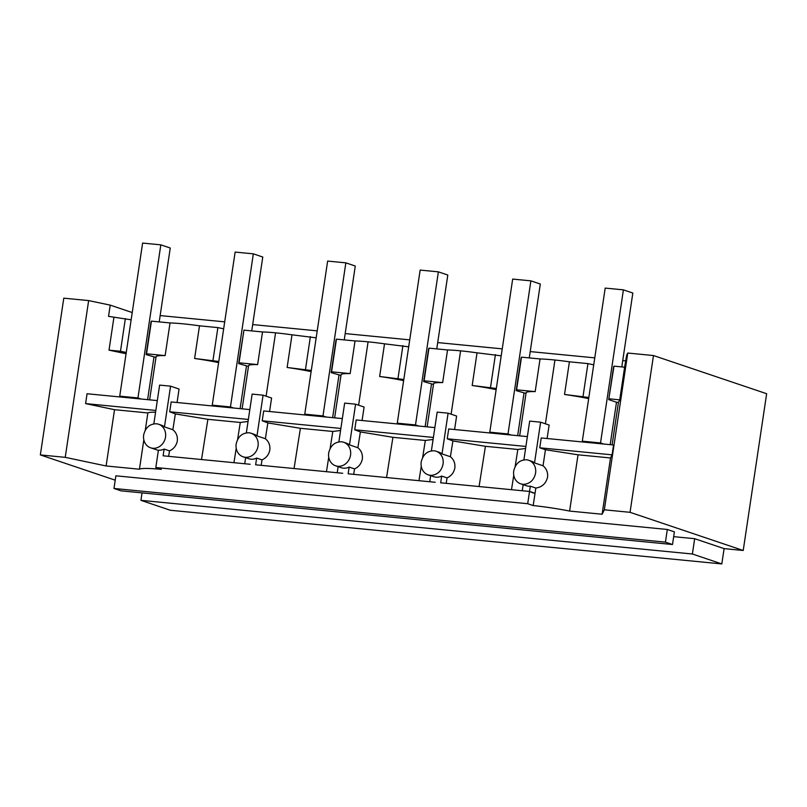 <?xml version="1.0" encoding="UTF-8"?>
<svg xmlns="http://www.w3.org/2000/svg" width="807" height="807" viewBox="0 0 807 807"><rect width="100%" height="100%" fill="white"/><g stroke="black" fill="none" stroke-linecap="round" stroke-linejoin="round"><path stroke-width="1.21" d="M342.339 418.601L263.687 410.945L262.214 420.79L340.867 428.446M262.214 420.79L267.863 422.918L265.372 438.726L256.979 435.901L263.072 395.168L271.586 398.043L269.568 411.52M340.564 430.474L332.807 431.463L300.406 428.305L267.863 422.918M246.347 432.865L252.147 394.109L263.072 395.168M256.979 435.901A12.438 10.915 -71.4 0 0 253.912 434.186L251.078 433.238A12.438 10.915 -71.4 0 0 250.735 433.127A12.438 10.915 -71.4 0 0 248.939 432.774C242.191 432.855 237.934 436.587 236.179 443.961A12.438 10.915 -71.4 0 0 243.129 456.812A12.438 10.915 -71.4 0 0 245.278 457.266A12.438 10.915 -71.4 0 0 247.124 457.276A12.438 10.915 -71.4 0 0 258.028 446.089A12.438 10.915 -71.4 0 0 251.078 433.238M249.827 409.593L171.165 401.936L169.702 411.782L248.354 419.438M169.702 411.782L175.351 413.92L172.849 429.728L164.467 426.903L170.559 386.17L179.063 389.035L177.056 402.511M248.052 421.466L240.294 422.465L207.883 419.307L175.351 413.92M149.618 399.848L156.064 356.724A41.47 3.974 8.5 0 1 165.142 355.605L170.025 322.941A41.47 3.974 8.5 0 1 183.048 323.829A41.47 3.974 8.5 0 1 184.894 324.01A41.47 3.974 8.5 0 1 199.49 325.816L194.608 358.469L218.778 361.486M194.608 358.469L194.638 358.479A41.47 3.974 8.5 0 1 218.606 362.625M199.49 325.816L217.88 327.602L212.998 360.265M217.88 327.602L223.66 328.822M248.455 366.428L238.65 363.604L239.054 362.797L257.635 364.603A41.47 3.974 8.5 0 0 248.566 365.722L242.12 408.846M240.113 408.655L246.448 366.237M610.173 444.657L616.508 402.249L618.434 402.431L612.099 444.849M588.838 397.488L564.527 394.472A41.47 3.974 8.5 0 1 588.666 398.638M564.527 394.472L569.409 361.808L587.94 363.614L583.058 396.277M593.72 364.835L587.94 363.614M131.148 319.814L108.541 316.354L110.216 305.127L132.227 312.551M155.963 357.43L146.138 354.606L151.02 321.943L151.423 321.136L170.025 322.941M238.65 363.604L243.936 330.144L262.517 331.949A41.47 3.974 8.5 0 1 275.56 332.837A41.47 3.974 8.5 0 1 277.406 333.019A41.47 3.974 8.5 0 1 292.003 334.824L287.131 367.478A41.47 3.974 8.5 0 1 311.119 371.623M316.173 337.82L292.003 334.814M340.978 375.437L331.173 372.612L336.045 339.949L336.448 339.142L355.03 340.947A41.47 3.974 8.5 0 1 368.083 341.835A41.47 3.974 8.5 0 1 369.919 342.017A41.47 3.974 8.5 0 1 384.525 343.822L379.643 376.476A41.47 3.974 8.5 0 1 403.631 380.632M408.685 346.828L384.525 343.822M433.49 384.435L423.685 381.61L428.567 348.947L428.971 348.14L447.542 349.956A41.47 3.974 8.5 0 1 460.595 350.843A41.47 3.974 8.5 0 1 462.441 351.025A41.47 3.974 8.5 0 1 477.038 352.83L472.186 385.494A41.47 3.974 8.5 0 1 496.154 389.63M501.197 355.826L477.038 352.82M526.003 393.433L516.198 390.608L521.08 357.955L521.483 357.148L540.054 358.954A41.47 3.974 8.5 0 1 553.108 359.841A41.47 3.974 8.5 0 1 554.954 360.023A41.47 3.974 8.5 0 1 569.409 361.808M523.158 484.654L522.25 490.747L529.533 491.453L527.707 503.709L533.195 505.565A41.47 3.974 8.5 0 1 569.611 511.073L602.113 514.23L604.332 509.812L627.755 353.042L626.676 355.201L624.618 367.185L613.996 366.146L613.592 366.953L608.71 399.616L616.508 402.249M125.357 318.604L120.485 351.257L126.265 352.477M147.6 399.647L153.935 357.229M146.138 354.606L146.541 353.799L165.142 355.605M151.423 321.136L146.541 353.799M386.563 477.542L392.918 437.313L425.329 440.461L422.626 457.589M421.254 466.275L418.974 480.7M392.918 437.313L360.376 431.916L357.884 447.734C361.334 450.558 362.817 454.341 362.333 459.062C361.334 463.702 358.742 466.981 354.545 468.887L353.678 474.345M341.452 441.772C334.703 441.853 330.456 445.585 328.691 452.959A12.438 10.915 -71.4 0 0 335.641 465.81A12.438 10.915 -71.4 0 0 337.79 466.275A12.438 10.915 -71.4 0 0 339.636 466.275A12.438 10.915 -71.4 0 0 350.551 455.087A12.438 10.915 -71.4 0 0 343.59 442.236A12.438 10.915 -71.4 0 0 343.247 442.125A12.438 10.915 -71.4 0 0 341.452 441.772M357.884 447.734L349.502 444.899A12.438 10.915 -71.4 0 0 346.425 443.194L343.59 442.236M265.372 438.726C268.812 441.55 270.295 445.323 269.82 450.064C268.822 454.704 266.229 457.973 262.023 459.879L256.646 458.063L255.637 464.802L342.682 473.275M332.807 431.463L330.103 448.581M328.731 457.266L326.452 471.692M300.406 428.305L294.051 468.544M262.023 459.879L261.165 465.336M172.849 429.728C176.309 432.552 177.792 436.335 177.298 441.056C176.309 445.696 173.707 448.974 169.51 450.881L164.124 449.065L163.125 455.804L250.17 464.267M240.294 422.465L237.591 439.583M236.219 448.268L233.939 462.693M207.883 419.307L201.528 459.536M525.599 448.48L517.842 449.469L515.138 466.587M513.766 475.273L511.487 489.698M479.076 486.55L485.431 446.311L517.842 449.469M485.431 446.311L452.898 440.925L450.397 456.732C453.847 459.556 455.33 463.329 454.845 468.06C453.857 472.71 451.254 475.979 447.058 477.885L446.19 483.343M433.964 450.78C427.216 450.861 422.969 454.583 421.204 461.967A12.438 10.915 -71.4 0 0 428.154 474.819A12.438 10.915 -71.4 0 0 430.302 475.273A12.438 10.915 -71.4 0 0 432.149 475.283C438.03 474.284 441.661 470.552 443.063 464.086A12.438 10.915 -71.4 0 0 436.113 451.234A12.438 10.915 -71.4 0 0 435.76 451.133A12.438 10.915 -71.4 0 0 433.964 450.78M450.397 456.732L442.014 453.907A12.438 10.915 -71.4 0 0 438.937 452.192L436.113 451.234M433.087 439.472L425.329 440.461M354.545 468.887L349.159 467.071L348.15 473.81L435.205 482.273M169.51 450.881L168.653 456.338M156.417 423.776C149.678 423.846 145.421 427.579 143.666 434.953A12.438 10.915 -71.4 0 0 150.616 447.804A12.438 10.915 -71.4 0 0 152.755 448.268A12.438 10.915 -71.4 0 0 154.601 448.268A12.438 10.915 -71.4 0 0 165.516 437.081A12.438 10.915 -71.4 0 0 158.565 424.23A12.438 10.915 -71.4 0 0 158.212 424.119A12.438 10.915 -71.4 0 0 156.417 423.776M523.894 459.869L529.685 421.113L540.609 422.182L549.123 425.047L547.116 438.524M540.609 422.182L534.527 462.905A12.438 10.915 -71.4 0 0 531.45 461.2L528.625 460.242A12.438 10.915 -71.4 0 0 528.272 460.131A12.438 10.915 -71.4 0 0 526.477 459.778C519.738 459.859 515.481 463.591 513.726 470.965A12.438 10.915 -71.4 0 0 520.676 483.817A12.438 10.915 -71.4 0 0 522.815 484.281A12.438 10.915 -71.4 0 0 524.661 484.281C530.542 483.282 534.184 479.56 535.576 473.094A12.438 10.915 -71.4 0 0 528.625 460.242M153.834 423.857L159.625 385.1L170.559 386.17M164.467 426.903A12.438 10.915 -71.4 0 0 161.39 425.188L158.565 424.23M520.676 483.817L526.335 485.723A12.438 10.915 -71.4 0 0 528.474 486.187A12.438 10.915 -71.4 0 0 530.32 486.187L535.818 488.043C542.052 487.176 545.966 483.534 547.57 477.139C548.044 472.448 546.531 468.665 543.04 465.78L545.441 449.711L539.762 447.794L541.225 437.949L613.562 444.99L612.089 454.835L539.762 447.794M360.376 431.916L354.727 429.788L433.389 437.444M434.862 427.599L356.2 419.943L354.727 429.788M431.382 450.871L437.172 412.115L448.097 413.174L456.611 416.049L454.603 429.526M442.014 453.907L448.097 413.174M338.869 441.863L344.66 403.107L355.584 404.176L364.098 407.041L362.081 420.518M349.502 444.899L355.584 404.176M243.936 330.144L239.054 362.797M262.517 331.949L257.635 364.603M287.131 367.478L311.29 370.484M310.392 336.61L305.51 369.263M332.625 417.653L338.96 375.235M331.173 372.612L331.576 371.805L350.147 373.611L355.03 340.947M336.448 339.142L331.576 371.805M334.633 417.844L341.079 374.73A41.47 3.974 8.5 0 1 350.147 373.611M379.643 376.476L403.803 379.492M402.905 345.608L398.022 378.271M425.138 426.651L431.483 384.243M423.685 381.61L424.089 380.803L442.66 382.609L447.542 349.956M428.971 348.14L424.089 380.803M427.145 426.853L433.591 383.728A41.47 3.974 8.5 0 1 442.66 382.609M472.156 385.484L496.325 388.49M495.417 354.616L490.535 387.269M517.66 435.659L523.995 393.241M516.198 390.608L516.601 389.811L535.182 391.617L540.054 358.954M521.483 357.148L516.601 389.811M519.668 435.851L526.103 392.737A41.47 3.974 8.5 0 1 535.182 391.617M613.996 366.146L608.71 399.616M527.375 436.607L448.712 428.951L447.239 438.796L525.902 446.442M534.527 462.905L543.04 465.78M533.417 493.067L529.533 491.453L530.32 486.187M534.678 493.188L529.533 491.453L440.662 482.808L441.671 476.069L447.058 477.885M335.641 465.81L341.3 467.717A12.438 10.915 -71.4 0 0 343.449 468.181A12.438 10.915 -71.4 0 0 345.295 468.181A12.438 10.915 -71.4 0 0 349.159 467.071M337.225 472.741L338.133 466.648M243.129 456.812L248.788 458.719A12.438 10.915 -71.4 0 0 250.937 459.173A12.438 10.915 -71.4 0 0 252.783 459.183A12.438 10.915 -71.4 0 0 256.646 458.063M244.713 463.743L245.621 457.65M428.154 474.819L433.813 476.725A12.438 10.915 -71.4 0 0 435.962 477.179A12.438 10.915 -71.4 0 0 437.808 477.189A12.438 10.915 -71.4 0 0 441.671 476.069M429.738 481.749L430.645 475.656M527.707 503.709L155.822 467.525L158.414 450.175A12.438 10.915 -71.4 0 0 160.26 450.185A12.438 10.915 -71.4 0 0 164.124 449.065M667.318 529.473L115.875 475.807L113.979 488.467L665.432 542.133L672.503 544.513L674.39 531.853L667.318 529.473L665.432 542.133M113.979 488.467L121.06 490.848L672.503 544.513M155.842 410.44L85.603 403.601L87.065 393.755L157.315 400.595M155.58 412.185A41.47 3.974 -171.5 0 0 147.863 412.942L114.523 409.694L85.603 403.601M120.485 351.257L109.016 350.147L126.074 353.738M109.016 350.147L113.898 317.484M545.441 449.711L578.024 454.805L610.516 457.962L612.089 454.835M447.239 438.796L452.898 440.925M609.114 398.809L619.736 399.848L624.618 367.185M619.736 399.848L618.434 402.431M147.863 412.942L145.28 430.202M143.828 439.896L139.45 469.21L106.11 465.972L114.523 409.694M155.822 467.525L161.299 469.371A41.47 3.974 -171.5 0 0 139.45 469.21M569.611 511.073L578.024 454.805M602.113 514.23L610.516 457.962M533.195 505.565L535.818 488.043M88.649 300.587L65.226 457.347L40.35 454.926L63.783 298.166L88.649 300.587L110.216 305.127M106.11 465.972L65.226 457.347M160.159 315.577L224.699 321.852M252.672 324.575L317.212 330.86M345.194 333.584L409.724 339.858M437.707 342.582L502.247 348.866M530.219 351.59L594.759 357.864M622.732 360.588L625.828 360.89M604.332 509.812L630.045 512.314L653.468 355.544L627.755 353.042M142.052 492.895L140.932 500.34L692.386 554.006L721.811 563.932L724.101 548.619L743.217 550.475L766.65 393.715L653.468 355.544M673.674 536.655L694.676 538.693L692.386 554.006M140.932 500.34L170.368 510.266L721.811 563.932M115.219 480.175L40.35 454.926M724.101 548.619L694.676 538.693M743.217 550.475L630.045 512.314M159.221 321.892L170.257 248.021L160.825 244.844L142.617 243.068L119.729 396.166L122.946 397.246M141.154 399.021L137.947 397.942L160.825 244.844M137.947 397.942L119.729 396.166M251.734 330.9L262.769 257.03L253.337 253.842L235.13 252.077L212.251 405.164L215.459 406.254M233.667 408.019L230.459 406.94L253.337 253.842M230.459 406.94L212.251 405.164M344.246 339.898L355.282 266.028L345.85 262.85L327.642 261.075L304.764 414.173L307.971 415.252M326.189 417.027L322.971 415.938L345.85 262.85M322.971 415.938L304.764 414.173M436.758 348.906L447.804 275.036L438.372 271.848L420.154 270.083L397.276 423.171L400.494 424.26M418.702 426.025L415.494 424.946L438.372 271.848M415.494 424.946L397.276 423.171M529.271 357.905L540.317 284.034L530.885 280.856L512.677 279.081L489.788 432.179L493.006 433.258M511.214 435.034L508.007 433.944L530.885 280.856M508.007 433.944L489.788 432.179M621.793 366.913L632.829 293.042L623.397 289.854L605.189 288.089L582.311 441.177L585.519 442.266M603.727 444.032L600.519 442.952L623.397 289.854M600.519 442.952L582.311 441.177M266.098 396.187L275.56 332.837M358.611 405.195L368.083 341.835M451.123 414.193L460.595 350.843M545.421 423.796L554.954 360.023M158.384 450.427L150.616 447.804"/></g></svg>
